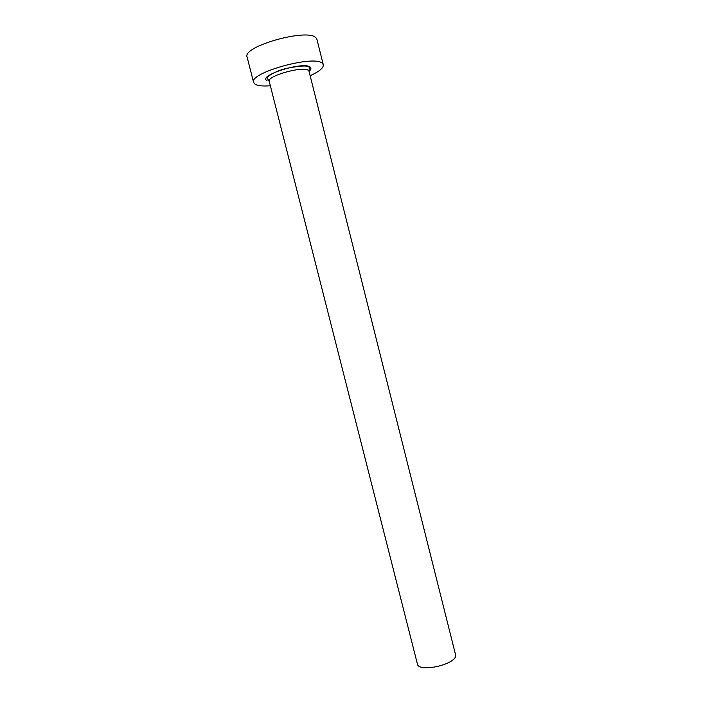 <?xml version="1.0" encoding="UTF-8"?>
<svg xmlns="http://www.w3.org/2000/svg" width="703" height="703" viewBox="0 0 703 703"><rect width="100%" height="100%" fill="white"/><g stroke="black" fill="none" stroke-linecap="round" stroke-linejoin="round"><path stroke-width="1.05" d="M267.008 80.59C257.175 75.616 304.127 60.968 310.251 67.198C311.447 68.235 311.042 69.615 309.048 71.319L455.799 655.697C454.867 664.924 418.373 672.745 417.397 663.975L269.231 81.39C266.534 75.977 303.845 65.581 308.468 70.485L309.039 71.311L309.285 67.664C308.784 65.291 301.402 65.484 287.132 68.253C274.284 71.082 265.049 78.007 267.289 78.297L269.231 81.39M310.146 75.713C319.259 71.565 323.644 67.919 323.301 64.781L322.413 63.428C315.032 54.43 248.563 72.857 253.59 82.427L255.154 84.263C257.948 85.81 263.019 86.32 270.347 85.784M323.301 64.781L316.939 39.421L316.007 37.892C308.345 27.769 241.806 46.398 247.113 57.084L253.59 82.427"/></g></svg>
